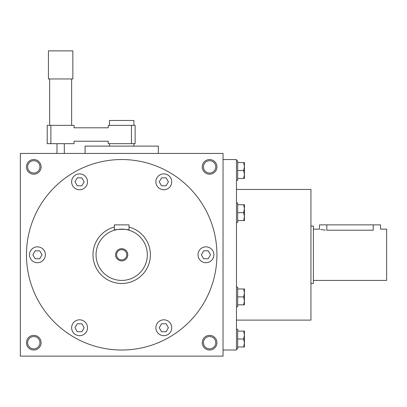 <?xml version="1.0" encoding="UTF-8"?>
<svg xmlns="http://www.w3.org/2000/svg" width="407" height="407" viewBox="0 0 407 407"><rect width="100%" height="100%" fill="white"/><g stroke="black" fill="none" stroke-linecap="round" stroke-linejoin="round"><path stroke-width="0.61" d="M223.036 153.439L223.036 356.125L20.35 356.125L20.35 153.439L223.036 153.439M216.931 166.87A7.326 7.326 0 0 1 205.942 173.214A7.326 7.326 0 0 1 205.942 160.526A7.326 7.326 0 0 1 216.931 166.87M41.107 166.87A7.326 7.326 0 0 1 30.118 173.214A7.326 7.326 0 0 1 30.118 160.526A7.326 7.326 0 0 1 41.107 166.87M216.931 342.694A7.326 7.326 0 0 1 205.942 349.038A7.326 7.326 0 0 1 205.942 336.35A7.326 7.326 0 0 1 216.931 342.694M41.107 342.694A7.326 7.326 0 0 1 30.118 349.038A7.326 7.326 0 0 1 30.118 336.35A7.326 7.326 0 0 1 41.107 342.694M223.036 350.02L236.467 350.02L236.467 159.544L223.036 159.544M236.467 320.106L310.948 320.106L310.948 189.459L236.467 189.459M201.974 261.655A7.937 7.937 0 0 0 213.879 254.782A7.937 7.937 0 0 0 201.974 247.909A7.937 7.937 0 0 0 201.974 261.655M167.786 188.695A7.937 7.937 0 0 0 167.786 174.949A7.937 7.937 0 0 0 155.881 181.822A7.937 7.937 0 0 0 167.786 188.695M87.505 181.822A7.937 7.937 0 0 0 75.6 174.949A7.937 7.937 0 0 0 75.6 188.695A7.937 7.937 0 0 0 87.505 181.822M41.412 247.909A7.937 7.937 0 0 0 29.508 254.782A7.937 7.937 0 0 0 41.412 261.655A7.937 7.937 0 0 0 41.412 247.909M75.6 320.869A7.937 7.937 0 0 0 75.6 334.615A7.937 7.937 0 0 0 87.505 327.742A7.937 7.937 0 0 0 75.6 320.869M155.881 327.742A7.937 7.937 0 0 0 167.786 334.615A7.937 7.937 0 0 0 167.786 320.869A7.937 7.937 0 0 0 155.881 327.742M26.455 254.782A95.238 95.238 0 0 0 169.312 337.261A95.238 95.238 0 0 0 169.312 172.303A95.238 95.238 0 0 0 26.455 254.782M168.401 327.742L166.107 331.71L161.528 331.71L159.234 327.742L161.528 323.774L166.107 323.774L168.401 327.742M210.526 254.782L208.231 258.75L203.653 258.75L201.358 254.782L203.653 250.814L208.231 250.814L210.526 254.782M166.107 177.854L168.401 181.822L166.107 185.79L161.528 185.79L159.234 181.822L161.528 177.854L166.107 177.854M77.279 177.854L81.858 177.854L84.152 181.822L81.858 185.79L77.279 185.79L74.985 181.822L77.279 177.854M32.86 254.782L35.155 250.814L39.733 250.814L42.028 254.782L39.733 258.75L35.155 258.75L32.86 254.782M77.279 331.71L74.985 327.742L77.279 323.774L81.858 323.774L84.152 327.742L81.858 331.71L77.279 331.71M215.776 166.87A6.171 6.171 0 0 1 206.522 172.212A6.171 6.171 0 0 1 206.522 161.528A6.171 6.171 0 0 1 215.776 166.87M39.952 166.87A6.171 6.171 0 0 1 30.698 172.212A6.171 6.171 0 0 1 30.698 161.528A6.171 6.171 0 0 1 39.952 166.87M215.776 342.694A6.171 6.171 0 0 1 206.522 348.036A6.171 6.171 0 0 1 206.522 337.352A6.171 6.171 0 0 1 215.776 342.694M39.952 342.694A6.171 6.171 0 0 1 30.698 348.036A6.171 6.171 0 0 1 30.698 337.352A6.171 6.171 0 0 1 39.952 342.694M313.39 229.141L319.495 229.141L319.495 224.868L380.545 224.868L380.545 229.141L386.65 229.141L386.65 280.423L313.39 280.423M325.397 230.169L320.721 229.462M326.821 224.868L326.821 230.209C317.368 229.044 317.368 229.044 326.821 230.209L373.219 230.209C382.672 229.044 382.672 229.044 373.219 230.209L373.219 224.868M310.948 226.089L313.39 226.089L313.39 283.476L310.948 283.476M244.404 342.999L244.404 346.968L243.696 346.968L244.404 342.999L243.696 339.031L244.404 335.063L244.404 342.999M244.404 331.094L244.404 335.063L243.696 331.094L244.404 331.094M236.467 329.263L237.688 329.263L237.688 348.799L236.467 348.799M237.688 346.968L243.696 346.968M237.688 339.031L243.696 339.031M237.688 331.094L243.696 331.094M244.404 174.501L244.404 178.47L243.696 178.47L244.404 174.501L243.696 170.533L244.404 166.565L244.404 174.501M244.404 162.597L244.404 166.565L243.696 162.597L244.404 162.597M236.467 160.765L237.688 160.765L237.688 180.301L236.467 180.301M237.688 178.47L243.696 178.47M237.688 170.533L243.696 170.533M237.688 162.597L243.696 162.597M244.404 216.626L244.404 220.594L243.696 220.594L244.404 216.626L243.696 212.658L244.404 208.689L244.404 216.626M244.404 204.721L244.404 208.689L243.696 204.721L244.404 204.721M236.467 202.89L237.688 202.89L237.688 222.425L236.467 222.425M237.688 220.594L243.696 220.594M237.688 212.658L243.696 212.658M237.688 204.721L243.696 204.721M244.404 300.875L244.404 304.843L243.696 304.843L244.404 300.875L243.696 296.907L244.404 292.938L244.404 300.875M244.404 288.97L244.404 292.938L243.696 288.97L244.404 288.97M236.467 287.139L237.688 287.139L237.688 306.675L236.467 306.675M237.688 304.843L243.696 304.843M237.688 296.907L243.696 296.907M237.688 288.97L243.696 288.97M126.806 254.782A5.113 5.113 0 0 0 119.134 250.356A5.113 5.113 0 0 0 119.134 259.208A5.113 5.113 0 0 0 126.806 254.782M117.587 229.472L114.367 230.209L114.367 224.868L129.019 224.868L129.019 230.209L126.872 229.67M147.334 254.782A25.641 25.641 0 0 0 108.873 232.575A25.641 25.641 0 0 0 108.873 276.989A25.641 25.641 0 0 0 147.334 254.782M125.773 229.467L124.873 229.339M124.323 229.278L123.133 229.182M121.693 229.141L120.253 229.182M118.946 229.289L118.518 229.339M114.367 230.209C113.909 229.044 129.467 229.039 129.019 230.209M127.798 254.782A6.105 6.105 0 0 0 118.641 249.496A6.105 6.105 0 0 0 118.641 260.068A6.105 6.105 0 0 0 127.798 254.782M114.367 227.04A28.694 28.694 0 0 0 93.422 259.697A28.694 28.694 0 0 0 124.16 283.369A28.694 28.694 0 0 0 129.019 227.04M135.124 125.356L135.124 143.671L131.461 143.671L131.461 125.356L135.124 125.356M50.875 125.356L50.875 143.671L47.212 143.671L47.212 125.356L74.074 125.356L74.074 127.798L108.262 127.798L108.262 125.356L131.461 125.356M50.875 143.671L74.074 143.671L74.074 141.229L108.262 141.229L108.262 143.671L131.461 143.671M60.643 78.958L48.433 78.958L48.433 50.875L72.853 50.875L72.853 78.958L60.643 78.958M133.903 125.356L133.903 120.472L109.483 120.472L109.483 125.356M158.323 153.439L158.323 146.113L85.063 146.113L85.063 153.439M71.632 125.356L71.632 78.958M49.654 125.356L49.654 78.958M64.306 153.439L64.306 143.671M56.98 153.439L56.98 143.671M133.903 146.113L133.903 143.671M109.483 146.113L109.483 143.671"/></g></svg>

